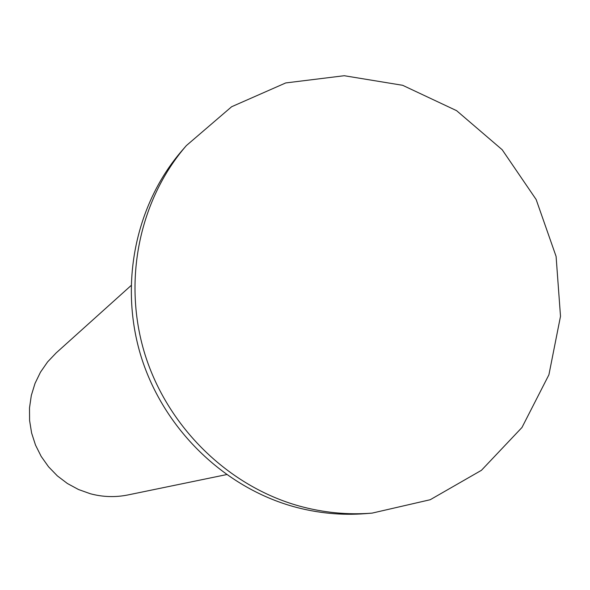 <?xml version="1.0" encoding="UTF-8"?>
<svg xmlns="http://www.w3.org/2000/svg" width="590" height="590" viewBox="0 0 590 590"><rect width="100%" height="100%" fill="white"/><g stroke="black" fill="none" stroke-linecap="round" stroke-linejoin="round"><path stroke-width="0.89" d="M226.501 474.618L127.971 494.936C115.382 497.481 102.83 497.082 90.314 493.734L78.485 489.508L67.4 483.505L57.333 475.865L48.535 466.771L41.197 456.431L35.518 445.096L31.617 433.038L29.596 420.537L29.5 407.904L31.322 395.433L35.017 383.426L40.489 372.157L47.606 361.899L56.198 352.886L131.002 285.612M186.366 145.59L182.155 150.435C135.376 204.413 118.863 284.778 141.194 356.862C163.718 428.878 223.581 487.2 293.923 506.707C317.693 513.212 341.61 515.52 365.667 513.632L372.069 513.123L430.206 499.73L481.447 470.304L521.973 427.485L548.914 374.783L560.5 316.306L556.097 256.436L536.155 199.531L502.178 149.727L456.594 110.662L402.646 85.299L344.236 75.719L285.722 82.939L231.641 106.731L186.366 145.59C139.056 200.165 122.366 281.482 144.978 354.435C167.774 427.322 228.352 486.367 299.506 506.102C323.549 512.688 347.739 515.033 372.069 513.123"/></g></svg>
